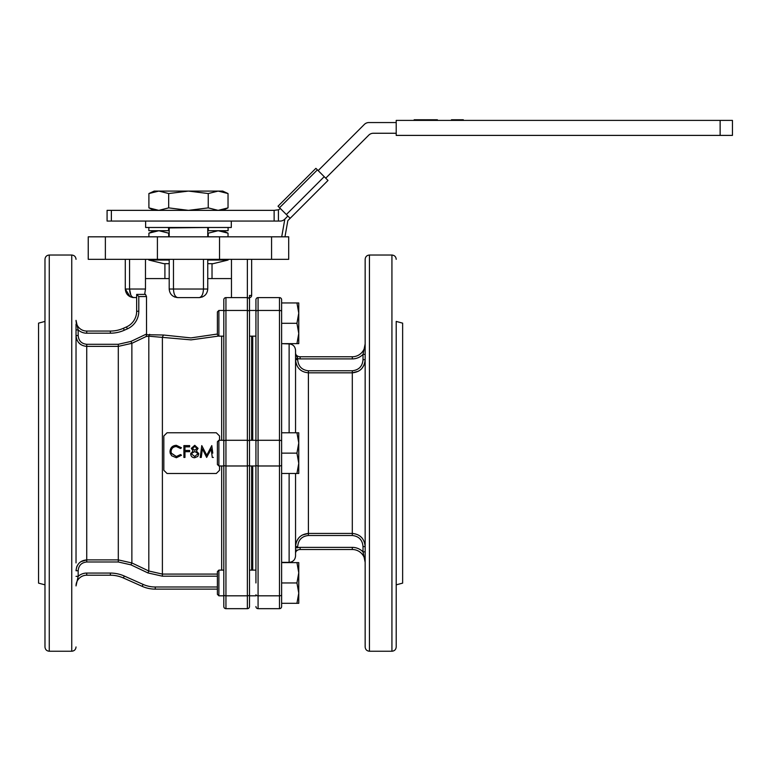 <?xml version="1.0" encoding="UTF-8"?>
<svg xmlns="http://www.w3.org/2000/svg" width="771" height="771" viewBox="0 0 771 771"><rect width="100%" height="100%" fill="white"/><g stroke="black" fill="none" stroke-linecap="round" stroke-linejoin="round"><path stroke-width="1.16" d="M145.632 227.484L231.3 227.484L231.3 221.065L145.632 221.065L145.632 227.484M298.762 333.477L298.762 302.955L296.941 302.955L298.762 313.132L296.941 323.3L298.762 333.477L296.941 343.644L298.762 343.644L298.762 333.477M218.877 336.156L217.383 334.653L217.383 311.947L218.877 310.453L218.877 336.156L223.802 336.156L223.802 440.28L218.877 440.28L218.877 465.983L223.802 465.983L223.802 570.116L218.877 570.116L218.877 595.819L223.802 595.819M296.941 323.3L281.627 323.3L281.627 302.955L296.941 302.955M289.125 432.791L289.125 343.905L281.627 343.644L296.941 343.644M218.145 191.083L222.732 191.083L228.033 193.55L218.145 191.083L208.247 193.55L188.471 191.083L218.145 191.083M158.787 191.083L188.471 191.083L168.685 193.55L158.787 191.083L148.899 193.55L158.787 191.083L154.2 191.083L148.899 193.55L148.899 207.881L158.787 210.358L168.685 207.881L188.471 210.358L208.247 207.881L218.145 210.358L228.033 207.881L228.033 193.55M158.787 210.358L148.899 207.881L154.2 210.358M168.685 207.881L168.685 193.55M208.247 207.881L208.247 193.55M298.762 473.481L298.762 432.791L296.941 432.791L298.762 442.959L296.941 453.136L298.762 463.304L296.941 473.481L298.762 473.481M218.877 465.983L217.383 464.489L217.383 441.783L218.877 440.28M296.941 473.481L281.627 473.481L281.627 432.791L296.941 432.791M281.627 453.136L296.941 453.136M252.715 570.116L252.715 465.983L252.715 570.116M252.715 440.28L252.715 336.156L252.715 440.28M255.933 582.963L255.933 299.746A2.14 2.14 0 0 1 258.073 297.606A2.14 2.14 0 0 0 255.933 299.746M255.933 606.526A2.14 2.14 0 0 0 258.073 608.666L279.488 608.666A2.14 2.14 0 0 0 281.627 606.526L281.627 594.749A2.14 1.07 180 0 1 279.488 595.819L279.488 297.606A2.14 2.14 0 0 1 281.627 299.746L281.627 594.749M281.627 302.955L281.627 299.746A2.14 2.14 0 0 0 279.488 297.606L258.073 297.606L279.488 297.606M295.553 552.846L295.997 551.535L295.553 552.846M296.343 550.841L296.71 550.157M296.806 549.954L295.997 551.535A5.233 5.233 0 0 1 300.131 549.511L300.131 547.371L352.308 547.371A14.996 14.996 0 0 1 363.016 551.863L365.155 551.863M295.553 547.786L297.693 547.786A7.373 7.373 0 0 1 300.131 547.371M308.4 370.774L352.308 370.774C358.891 370.013 362.466 366.321 363.016 359.681L365.155 359.681C364.404 367.661 360.124 372.046 352.308 372.827L308.4 372.827C300.594 372.056 296.315 367.68 295.553 359.681L297.693 359.681C298.252 366.331 301.827 370.032 308.4 370.774L308.4 535.498C301.808 536.25 298.242 539.951 297.693 546.581L295.553 546.581C296.305 538.601 300.584 534.216 308.4 533.436L302.222 535.064M300.324 536.365L299.63 536.982M298.647 538.033L296.575 541.454M296.16 542.582L295.804 543.998M364.596 557.308L365.155 562.358A12.847 12.847 0 0 0 352.308 549.511L300.131 549.511M365.155 562.358L363.016 551.863A14.996 14.996 0 0 0 352.308 547.371L352.308 549.511M364.905 543.998L364.298 541.859M362.013 537.975L360.163 536.192M308.4 533.436L352.308 533.436C360.105 534.207 364.394 538.592 365.155 546.581L363.016 546.581C362.447 539.931 358.881 536.24 352.308 535.498L308.4 535.498M295.553 353.426L295.997 354.737L295.553 353.426M295.997 354.737A5.233 5.233 0 0 0 300.131 356.761A5.233 5.233 0 0 1 295.997 354.737L297.693 358.486L295.553 358.486M365.155 354.4L363.016 354.4A14.996 14.996 0 0 1 352.308 358.9L300.131 358.9A7.373 7.373 0 0 1 297.693 358.486L297.278 357.291M300.131 356.761L352.308 356.761L300.131 356.761L300.131 358.9M295.804 362.264L296.411 364.404M298.695 368.287L300.536 370.08M363.016 359.681L363.016 354.4L365.155 343.905A12.847 12.847 0 0 1 352.308 356.761A12.847 12.847 0 0 0 365.155 343.905M352.308 370.774L352.308 372.827L358.486 371.208M360.385 369.897L361.079 369.28M362.062 368.239L364.134 364.818M364.538 363.69L364.905 362.264M255.933 467.592L255.933 568.506M255.933 337.756L255.933 438.68M255.933 308.843L255.933 323.3M396.207 543.651L396.207 562.926M396.207 343.346L396.207 362.621M396.207 321.42L396.207 646.956L396.207 584.842L402.635 583.127L402.635 323.145L396.207 321.42M369.434 651.235C366.832 650.984 365.406 649.558 365.155 646.956L365.155 259.316C365.406 256.714 366.832 255.288 369.434 255.028L369.434 651.235L391.928 651.235L391.928 255.028C394.53 255.288 395.957 256.714 396.207 259.316M295.553 473.481L295.553 555.93C295.168 559.833 293.028 561.982 289.125 562.358L289.125 473.481M289.125 343.905C293.028 344.29 295.168 346.43 295.553 350.333L295.553 432.791M278.023 206.204L315.888 168.338L317.401 169.851L279.545 207.717L278.023 206.204M284.971 236.822L287.834 220.631L328.003 180.453L290.147 218.318L279.545 207.717M286.359 214.531L324.215 176.675L328.003 180.453M284.846 219.07L281.714 236.822M324.215 176.675L317.401 169.851M222.732 230.702L228.033 233.17L218.145 230.702L208.247 233.17L208.247 236.822M168.685 236.822L168.685 233.17L158.787 230.702L148.899 233.17L148.899 236.822M228.033 233.17L228.033 236.822M169.196 236.822L169.196 227.484M207.746 227.484L169.196 227.917M207.746 236.822L207.746 227.917M169.196 230.702L168.579 230.702L168.579 227.484M228.091 227.484L228.091 230.702L208.353 230.702L208.353 227.484M208.353 230.702L207.746 230.702M168.579 230.702L148.842 230.702L148.842 227.484M213.345 457.434L212.285 457.434L211.158 448.924L206.667 457.434L202.397 448.905L201.27 457.434L200.209 457.434L201.771 445.599L206.782 455.314L211.784 445.599L212.777 453.136M200.209 457.434L200.778 453.136M204.517 453.136L202.397 448.924M211.158 448.924L209.057 453.136M212.285 457.415L211.158 448.944M205.693 453.136L206.782 455.304L207.871 453.136M194.697 446.544L192.355 448.356L194.735 450.303L197.039 448.327L194.697 446.544L192.355 448.375M191.979 453.136L191.757 454.119L194.697 456.509L197.646 454.003L197.453 453.136L194.764 451.527L191.979 453.136L191.757 454.119L194.697 456.528L197.646 454.013L197.453 453.136L194.764 451.517L191.979 453.136M197.039 448.327L194.697 446.515M196.422 450.842L198.706 453.994L197.81 456.442L194.687 457.743C192.307 457.666 190.977 456.451 190.697 454.09L193.02 450.842L191.304 448.337L194.755 445.301L198.099 448.365L196.422 450.842L198.099 448.394M198.59 453.136L198.706 453.984M193.02 450.852L191.304 448.356M190.697 454.08L190.832 453.136L190.697 454.08M183.903 445.599L189.637 445.599L189.637 446.852L184.963 446.852L184.963 450.457L189.637 450.457L189.637 451.681L184.963 451.671L184.963 457.434L183.903 457.434L183.903 445.599M189.637 451.681L184.963 451.681M184.963 450.457L184.963 446.814L189.637 446.814M180.559 448.51L181.484 447.778L180.559 448.51L176.28 446.544C173.128 446.766 171.384 448.433 171.066 451.536L171.307 453.136L176.357 456.528L180.559 454.553L181.484 455.247L180.559 454.543L176.357 456.509L171.393 453.377M181.484 455.256L176.357 457.743L171.499 455.671L170.006 451.459C170.372 447.614 172.492 445.571 176.347 445.301L181.484 447.778M170.198 453.136L170.025 451.97M170.478 453.994L170.246 453.3M180.559 448.481L176.28 446.515C173.118 446.737 171.384 448.404 171.066 451.527L171.355 453.271M219.523 440.28L219.523 435.962L216.304 432.772L167.047 432.772L163.838 435.962L163.838 470.3L167.047 473.49L216.304 473.49L219.523 470.3L219.523 465.983M223.802 594.749A2.14 1.07 0 0 0 225.942 595.819L247.366 595.819L247.366 297.606A2.14 2.14 0 0 1 249.505 299.746L249.505 606.526A2.14 2.14 0 0 1 247.366 608.666A2.14 2.14 0 0 0 249.505 606.526A2.14 2.14 0 0 1 247.366 608.666L225.942 608.666A2.14 2.14 0 0 1 223.802 606.526L223.802 299.746A2.14 2.14 0 0 1 225.942 297.606L225.942 608.666A2.14 2.14 0 0 1 223.802 606.526A2.14 2.14 0 0 0 225.942 608.666L247.366 608.666L247.366 595.819A2.14 1.07 0 0 0 249.505 594.749M255.933 310.453L249.505 310.453L249.505 295.457L251.645 295.457A2.14 2.14 0 0 1 249.505 297.606A2.14 2.14 0 0 0 251.645 295.457L251.645 259.316L251.645 295.457M218.781 336.05L191.073 339.876L148.813 336.195L146.114 336.541L131.87 343.317L118.3 346.381L86.737 346.381C80.261 345.774 76.695 342.151 76.03 335.539L76.319 338.045M76.445 338.527L76.608 339.047M78.334 342.257L80.81 344.57M123.418 328.282L126.492 326.914L127.369 328.87A19.275 19.275 0 0 0 138.799 311.262A19.275 19.275 0 0 1 127.369 328.87L124.285 330.239L123.418 328.282A32.122 32.122 0 0 1 110.349 331.058L110.349 333.197A34.271 34.271 0 0 0 124.285 330.239A34.271 34.271 0 0 1 110.349 333.197L86.737 333.197L86.737 331.058L110.349 331.058L86.737 331.058A10.707 10.707 0 0 1 76.03 320.35L78.15 329.882M76.03 570.665L76.03 570.733C76.686 564.121 80.251 560.507 86.737 559.891L80.81 561.702M78.806 563.447L77.813 564.738M77.572 565.133L77.196 565.798M76.955 566.328L76.608 567.225M146.5 296.546L138.799 296.546L136.66 294.397L136.66 311.262L136.66 294.397L145.468 294.397L146.5 296.546L146.548 334.701L163.529 335.019L190.938 337.91L217.383 334.036M86.737 573.065L86.737 575.205L110.349 575.205L86.737 575.205A10.707 10.707 0 0 0 76.03 585.921L78.17 576.342A12.847 12.847 0 0 1 86.737 573.065L110.349 573.065A34.271 34.271 0 0 1 124.285 576.033A34.271 34.271 0 0 0 110.349 573.065L110.349 575.205A32.122 32.122 0 0 1 123.418 577.99L142.201 586.355L123.418 577.99L124.285 576.033L143.078 584.399A29.982 29.982 0 0 0 155.27 586.991L217.383 586.991M217.383 576.188L162.392 576.188L147.907 572.92L130.964 564.854L118.3 561.982L118.3 559.891L131.87 562.955L148.813 571.012L148.813 336.195L149.67 334.306M146.548 334.701L146.114 336.541M147.907 572.92L148.813 571.012L162.392 574.087L162.392 337.043L163.529 335.019M76.03 335.539L78.17 335.539C78.642 340.811 81.504 343.731 86.737 344.29L118.3 344.29L130.964 341.418L146.5 334.026M86.737 333.197A12.847 12.847 0 0 1 78.17 329.93L76.03 329.93M118.3 561.982L86.737 561.982C81.485 562.551 78.632 565.461 78.17 570.733L76.03 570.733M76.03 576.342L78.17 576.342L78.17 570.733M126.492 326.914A17.135 17.135 0 0 0 136.66 311.262L138.799 311.262L138.799 296.546M217.383 589.131L155.27 589.131A32.122 32.122 0 0 1 142.201 586.355L143.078 584.399M132.217 297.442L136.66 297.606L136.66 294.397L144.678 294.397L145.468 289.038L145.468 259.316M231.464 259.316L231.464 278.591L207.746 278.591M169.196 278.591L145.468 278.591M207.746 289.038C207.245 294.175 204.392 297.028 199.178 297.606C201.78 297.028 203.207 294.175 203.457 289.038L207.746 289.038L207.746 259.316M169.196 289.038L173.475 289.038C173.726 294.175 175.152 297.028 177.754 297.606C172.54 297.028 169.687 294.175 169.196 289.038L169.196 259.316M199.178 297.606L177.754 297.606L199.178 297.606L202.455 296.951M130.829 295.091L129.567 289.038C129.817 294.175 131.243 297.028 133.855 297.606C128.641 297.028 125.779 294.175 125.287 289.038L130.164 296.768M129.567 259.316L129.567 289.038L125.287 289.038L125.287 259.316M231.464 278.591L231.464 297.606M288.701 236.822L288.701 259.316L219.523 259.316L219.523 236.822L288.701 236.822M88.241 236.822L88.241 259.316L88.241 236.822L157.409 236.822L157.409 259.316L219.523 259.316M157.409 236.822L219.523 236.822M88.241 259.316L157.409 259.316M247.366 259.316L247.366 297.606L225.942 297.606M255.933 570.116L249.505 570.116L249.505 465.983L255.933 465.983M76.03 562.926L76.03 324.071M76.03 343.346L76.03 383.534M76.03 522.738L76.03 543.651M44.978 453.136L44.978 259.316C45.229 256.714 46.655 255.288 49.257 255.028L49.257 651.235C46.655 650.984 45.229 649.558 44.978 646.956L44.978 453.136M218.877 310.453L223.802 310.453L223.802 299.746M129.567 289.038L145.468 289.038L144.678 294.397M44.978 321.42L38.55 323.145L38.55 583.127L44.978 584.842M280.297 208.469A6.428 6.428 0 0 1 278.418 209.779L274.129 210.358L274.129 221.065L280.191 221.065A6.428 6.428 0 0 0 284.73 219.186L287.872 216.044M396.207 122.55L368.885 122.55A6.428 6.428 0 0 0 364.346 124.43L318.163 170.613M325.728 178.188L368.779 135.137A6.428 6.428 0 0 1 373.318 133.258L396.207 133.258M278.418 209.779L278.418 221.065M274.129 210.358L107.082 210.358L107.082 221.065L274.129 221.065M298.762 572.795L298.762 562.618L296.941 562.618L298.762 572.795L296.941 582.963L298.762 593.14L298.762 572.795M298.762 603.308L298.762 593.14L296.941 603.308L298.762 603.308M218.877 595.819L217.383 594.316L217.383 571.619L218.877 570.116M296.941 603.308L281.627 603.308L281.627 582.963L296.941 582.963M281.627 562.618L296.941 562.618M169.196 260.039L148.842 260.039L163.838 263.682L169.196 263.682M207.746 263.682L213.095 263.682L228.091 260.039L228.091 259.316M207.746 260.039L228.091 260.039M451.459 120.401L451.459 119.765L463.304 119.765L463.304 120.401M456.769 119.765L456.769 120.401M437.379 120.401L437.379 119.765L432.685 119.765L432.685 120.401M433.553 119.765L433.553 120.401M432.685 119.765L426.267 119.765L426.267 120.401M430.96 119.765L430.96 120.401M427.124 119.765L427.124 120.401M425.765 120.401L425.765 119.765L424.281 119.765L424.281 120.401M424.281 119.765L419.231 119.765L419.231 120.401M419.231 119.765L414.152 119.765L414.152 120.401M720.133 135.397L732.45 135.397L732.45 120.401L720.133 120.401L720.133 135.397L396.207 135.397L396.207 120.401L720.133 120.401M258.073 297.606L258.073 595.819A2.14 1.07 180 0 1 255.933 594.749M279.488 608.666L279.488 595.819L258.073 595.819L258.073 608.666M281.627 464.913A2.14 1.07 180 0 1 279.488 465.983L258.073 465.983A2.14 1.07 180 0 1 255.933 464.913M281.627 311.523A2.14 1.07 180 0 0 279.488 310.453L258.073 310.453A2.14 1.07 180 0 0 255.933 311.523M281.627 441.359A2.14 1.07 180 0 0 279.488 440.28L258.073 440.28A2.14 1.07 180 0 0 255.933 441.359M297.693 546.581L297.693 547.786M352.308 535.498L352.308 372.827M363.016 551.863L363.016 546.581M297.693 358.486L297.693 359.681M352.308 358.9L352.308 356.761M223.802 311.523A2.14 1.07 0 0 1 225.942 310.453L247.366 310.453A2.14 1.07 0 0 1 249.505 311.523M223.802 441.359A2.14 1.07 0 0 1 225.942 440.28L247.366 440.28A2.14 1.07 0 0 1 249.505 441.359M223.802 464.913A2.14 1.07 0 0 0 225.942 465.983L247.366 465.983A2.14 1.07 0 0 0 249.505 464.913M130.964 341.418L131.87 343.317L131.87 562.955L130.964 564.854M86.737 561.982L86.737 559.891L118.3 559.891L118.3 344.29M221.662 570.116L221.662 465.983M221.662 440.28L221.662 336.156M86.737 344.29L86.737 559.891M162.392 576.188L162.392 574.087L217.383 574.087M78.17 329.93L78.17 335.539M155.27 589.131L155.27 586.991M173.475 259.316L173.475 289.038L203.457 289.038L203.457 259.316M271.565 236.822L271.565 259.316M105.367 236.822L105.367 259.316M251.645 440.28L251.645 336.156M251.645 570.116L251.645 465.983M49.257 651.235L71.742 651.235L71.742 255.028L49.257 255.028M111.371 210.358L111.371 221.065M249.505 336.156L255.933 336.156M222.732 210.358L228.033 207.881M249.505 440.28L255.933 440.28M281.627 562.358L289.125 562.358M369.434 255.028L391.928 255.028M391.928 651.235C394.53 650.984 395.957 649.558 396.207 646.956M154.2 230.702L148.899 233.17M174.477 296.951L177.754 297.606M71.742 255.028C74.344 255.288 75.78 256.714 76.03 259.316M71.742 651.235C74.344 650.984 75.78 649.558 76.03 646.956M164.907 263.682L164.907 278.591M212.025 263.682L212.025 278.591M249.505 595.819L255.933 595.819M148.842 260.039L148.842 259.316"/></g></svg>
